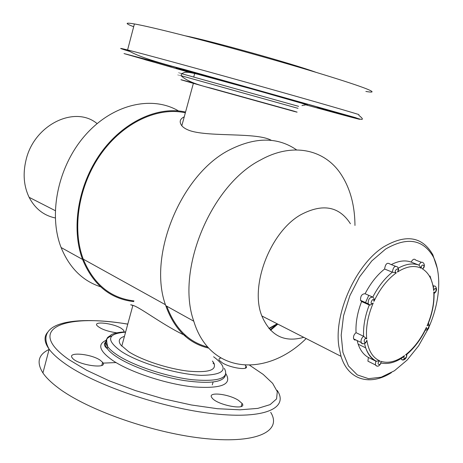 <?xml version="1.0" encoding="UTF-8"?>
<svg xmlns="http://www.w3.org/2000/svg" width="463" height="463" viewBox="0 0 463 463"><rect width="100%" height="100%" fill="white"/><g stroke="black" fill="none" stroke-linecap="round" stroke-linejoin="round"><path stroke-width="0.69" d="M185.35 112.798C157.854 106.646 123.32 122.469 100.975 153.959C78.612 185.403 71.701 228.658 83.253 259.153C93.671 284.241 110.576 298.149 133.969 300.892M166.79 306.211C175.095 328.585 188.759 342.198 207.789 347.047M270.143 329.835L277.163 323.944M186.294 336.028C164.307 326.149 140.11 307.177 132.759 305.32C129.449 304.318 129.478 304.376 132.852 305.499M271.382 140.387C257.301 132.158 210.196 137.181 190.229 130.78C186.149 129.351 183.307 127.632 181.71 125.635C179.071 121.815 179.91 118.887 184.245 116.855M268.893 328.435L277.14 323.764M277.308 323.845L269.136 328.718M133.772 301.61C110.136 298.866 93.069 284.809 82.564 259.442C70.955 228.687 77.963 185.09 100.523 153.427C123.071 121.717 157.866 105.819 185.553 112.034M100.552 286.782C82.559 280.879 69.409 267.799 61.11 247.526C48.007 214.097 58.107 165.719 85.528 134.912C112.879 103.972 152.136 95.314 178.51 110.935M97.097 123.598C74.815 105.003 33.915 124.732 25.969 160.285C22.756 173.88 23.81 186.224 29.123 197.319C35.049 208.651 43.765 215.526 55.271 217.951M296.633 149.919C277.991 137.031 255.935 136.863 230.476 149.422C181.27 173.341 147.182 256.016 165.76 305.638C174.285 329.349 188.615 343.511 208.761 348.13M270.554 330.264L277.823 324.112M354.965 225.446C354.803 204.814 349.93 187.428 340.34 173.284C323.955 149.277 292.46 142.21 260.75 159.874C210.92 184.928 175.57 270.496 193.777 321.2C209.895 374.469 266.781 377.582 306.165 338.557M350.427 223.733C339.136 206.238 322.618 203.222 300.863 214.693C270.282 231.749 249.54 285.966 261.85 315.969C270.328 335.698 284.294 342.817 303.74 337.324M391.432 372.634C370.365 386.142 348.315 380.331 341.04 356.342L338.939 346.775C333.528 314.018 355.897 264.205 383.815 246.779C405.987 233.832 422.331 236.506 432.847 254.806L437.454 268.829M429.299 326.259C440.087 301.355 441.928 273.569 433.223 256.687C422.887 239.186 406.994 236.657 385.546 249.106L371.835 260.889L359.566 276.88L349.843 295.73L343.54 315.778L341.196 335.241L342.933 352.441L348.494 365.99L357.297 374.908L368.519 378.67L381.211 377.195L394.407 370.782L407.156 360.046L418.604 345.838L427.997 329.158M49.084 349.443C38.342 354.531 36.288 362.367 42.926 372.941C46.092 377.617 51.156 382.56 58.107 387.78C87.738 410.403 155.273 433.889 206.712 438.716C258.331 443.71 282.152 430.642 270.693 412.307M220.863 358.044C219.074 358.414 218.559 359.201 219.317 360.393L222.495 362.963C231.147 368.288 249.702 370.701 246.003 366.1L245.257 365.249M238.381 400.275C228.346 393.753 207.117 391.548 211.857 397.642C216.331 405.079 248.052 411.046 242.062 403.4L238.381 400.275M100.321 360.295C91.35 353.825 67.054 351.585 72.24 357.847C76.893 365.012 108.759 369.619 102.618 362.344L100.321 360.295M123.887 331.971L123.777 330.397L121.48 328.475C113.603 323.313 93.086 320.807 97.004 325.576C100.691 329.014 107.289 331.433 116.815 332.839M212.39 361.03L213.368 362.251C217.633 369.96 209.253 372.923 188.221 371.135C168.185 368.832 141.921 360.237 128.755 351.764L120.779 345.004C117.909 340.884 119.13 338.007 124.443 336.364M102.404 363.148L115.999 362.57M365.863 91.454C373.896 92.808 374.133 91.946 366.574 88.873C352.586 83.247 305.719 68.767 252.509 53.882C199.304 38.996 150.544 26.738 134.409 23.943C124.958 22.346 124.715 23.283 133.674 26.744M144.763 59.634L171.333 67.048L144.763 59.634M183.354 69.629L213.669 78.091L183.354 69.629M317.89 107.509L347.759 115.831L317.826 107.428C316.634 107.115 316.651 107.144 317.89 107.509M192.168 82.773C188.672 81.847 188.661 81.887 192.133 82.906L192.278 82.379M185.374 35.836C209.45 40.53 292.795 63.801 315.824 72.257M365.261 303.178L368.774 295.353M372.541 297.003L365.104 293.745C361.898 293.843 360.376 296.048 360.538 300.36L361.609 301.54L369.092 304.891M395.373 266.219L389.962 264.055C387.218 262.18 385.43 263.835 384.597 269.02L392.352 272.18C393.203 266.966 394.997 265.293 397.734 267.168L398.707 269.576L397.485 272.041C400.559 265.49 392.41 271.081 396.311 272.846L392.352 272.18C384.695 278.338 378.173 286.649 372.784 297.113C374.168 298.195 374.561 299.613 373.965 301.378C373.421 295.267 368.322 306.628 373.23 303.016L370.116 305.117L369.266 304.967L368.201 303.786C368.056 299.445 369.584 297.223 372.784 297.113M384.597 269.02C376.957 275.12 370.458 283.362 365.104 293.745M362.784 343.801L361.14 342.504C360.718 340.114 361.534 338.042 363.588 336.294L356.041 332.671C353.987 334.402 353.182 336.456 353.61 338.841L354.531 339.981L355.978 339.992M361.609 301.54C357.401 312.456 355.549 322.833 356.041 332.671M376.859 366.071L375.348 364.89L375.829 361.169L368.374 357.459L367.911 361.157L370.041 362.228M357.135 340.56L358.159 344.171C360.353 350.45 363.762 354.878 368.374 357.459M373.097 359.317L374.081 359.803M421.388 262.295L415.751 260.113C414.35 258.435 412.817 259.095 411.15 262.087L418.905 265.12C420.583 262.104 422.117 261.439 423.506 263.117C424.577 264.315 424.64 265.941 423.703 268.008L422.279 268.772C426.869 265.75 420.774 262.469 421.399 268.303L418.905 265.12C412.776 262.915 405.889 263.933 398.255 268.164M411.15 262.087C405.252 259.957 398.637 260.791 391.316 264.593M381.061 363.015C387.78 364.41 394.875 362.656 402.347 357.749L404.517 355.596C401.6 361.84 409.292 356.035 405.629 354.756L406.983 354.264C414.316 347.985 420.468 339.848 425.451 329.859L426.394 327.347C426.736 332.955 431.47 322.387 427.083 325.819L428.321 323.405C432.378 313.098 434.294 303.068 434.051 293.322M434.271 293.351L433.779 291.968C437.141 293.912 436.395 284.241 433.669 290.573L433.409 286.684L430.034 276.017M364.543 343.696L365.672 347.846C367.842 354.149 371.228 358.594 375.829 361.169L379.857 360.932C375.105 364.294 381.564 366.783 380.789 361.29L381.084 362.946C379.139 366.493 377.229 367.142 375.348 364.89L367.911 361.157M369.266 304.967C365.023 315.957 363.131 326.403 363.588 336.294L366.713 338.823C362.83 337.018 364.034 346.909 366.887 340.253L365.66 342.967C363.166 344.159 361.661 344.009 361.14 342.504L353.61 338.841M368.102 304.451L368.299 303.931M371.424 297.009L371.633 296.609M277.192 390.402C289.005 407.724 265.519 419.461 213.9 413.783C162.467 408.273 94.585 385.025 64.577 363.333C57.545 358.327 52.4 353.616 49.153 349.195C44.338 342.441 43.765 336.879 47.44 332.509M249.69 365.278L263.204 374.417L272.638 383.347L277.291 391.652L276.573 398.898L270.114 404.616L257.827 408.378L240.025 409.819L217.477 408.707L191.427 404.986L163.48 398.828L135.497 390.604L109.349 380.875L86.714 370.307L68.9 359.612C23.81 328.134 65.503 313.318 127.765 324.164M225.915 373.791C232.351 384.533 221.459 388.903 193.25 386.894C166.194 384.064 130.259 372.223 112.856 360.573C99.123 350.867 97.068 344.038 106.687 340.091M213.073 363.27L214.381 364.074M225.475 375.024C223.704 382.259 209.982 384.111 184.315 380.58C160.065 376.703 131.637 366.679 116.913 356.996C112.405 354.033 109.193 351.249 107.277 348.645C104.916 345.346 104.696 342.62 106.612 340.467M224.306 368.34C229.677 378.103 219.08 381.9 192.527 379.741C167.131 376.876 133.784 365.874 117.423 355.109C112.914 352.158 109.696 349.386 107.775 346.793C104.221 341.648 105.61 338.002 111.942 335.86M213.605 356.77C229.544 368.751 225.417 374.949 201.231 375.36C177.277 374.515 139.103 363.085 121.468 351.55C105.72 340.108 107.098 333.644 125.595 332.145M129.507 51.358C118.372 47.978 117.735 47.51 127.585 49.952C143.368 53.899 191.694 67.025 244.701 81.829C297.709 96.64 344.663 110.13 358.952 114.581M190.119 72.587L124.026 53.575L154.358 61.504L285.052 97.815L354.004 117.498C371.673 122.747 346.532 116.063 305.476 104.748M194.055 73.38C167.895 65.925 169.695 66.134 203.801 75.515L303.277 103.469C309.012 105.165 309 105.251 303.23 103.735M181.618 73.756C177.19 72.5 177.196 72.477 181.635 73.692L298.577 106.34M181.097 75.677C176.663 74.445 176.663 74.45 181.091 75.695L297.998 108.336M192.186 82.698C172.867 77.448 178.405 79.121 208.79 87.715L293.316 111.189C298.704 112.625 298.652 112.544 293.154 110.946M366.887 340.253C368.525 350.919 372.848 357.812 379.857 360.932M380.789 361.29C388.063 363.623 395.975 361.725 404.517 355.596M405.629 354.756C414.061 348.054 420.983 338.916 426.394 327.347M427.083 325.819C432.118 314.076 434.352 302.796 433.779 291.968M433.669 290.573C432.604 280.04 428.807 272.771 422.279 268.772M421.399 268.303C414.466 265.021 406.497 266.271 397.485 272.041M396.311 272.846C387.305 279.415 379.863 288.924 373.965 301.378M373.23 303.016C367.848 315.702 365.672 327.642 366.713 338.823M433.339 286.273L434.769 285.931L435.776 286.794C437.124 289.282 436.632 291.464 434.3 293.334M406.404 354.467L406.369 354.994M404.616 358.709C403.076 360.127 401.948 360.145 401.224 358.761L401.149 358.518M83.253 259.153L165.47 304.735M132.887 305.372L121.763 346.191M181.814 125.762L193.389 83.276M82.564 259.442L61.11 247.526M55.253 210.642L29.123 197.319M165.76 305.638L193.777 321.2M261.85 315.969L341.04 356.342M127.788 324.088C75.087 315.592 33.776 321.93 49.153 349.195L42.926 372.941M125.658 331.896C119.402 332.069 114.575 333.024 111.172 334.761C108.521 337.903 104.852 335.75 107.775 346.793L107.277 348.645C103.747 345.913 103.498 343.453 106.519 341.254M213.13 363.067L214.219 363.698M101.796 365.382L102.618 362.344M241.165 406.468L242.062 403.4M245.407 368.149L246.003 366.1M212.286 384.892L213.102 382.05M358.79 115.287C364.52 119.813 363.391 120.583 355.399 117.614L184.083 69.398C153.403 61.533 134.571 55.051 127.585 49.952L134.409 23.943M302.015 105.686C302.142 104.864 309.504 105.674 302.067 103.353L257.926 90.679L198.615 74.474C186.525 71.395 185.368 72.286 184.042 72.61L181.635 73.692L181.091 75.695C185.952 80.458 196.034 84.636 211.342 88.225L294.566 111.305M194.813 73.05L193.731 77.032M376.569 361.36C371.725 358.796 368.091 354.293 365.672 347.846L358.159 344.171M433.854 286.018L433.246 285.769M406.763 354.38C407.353 359.022 402.243 361.794 401.224 358.761L400.958 358.634M370.116 305.117L368.201 303.786L360.538 300.36M425.3 330.165C428.616 330.038 429.705 327.816 428.564 323.498"/></g></svg>

